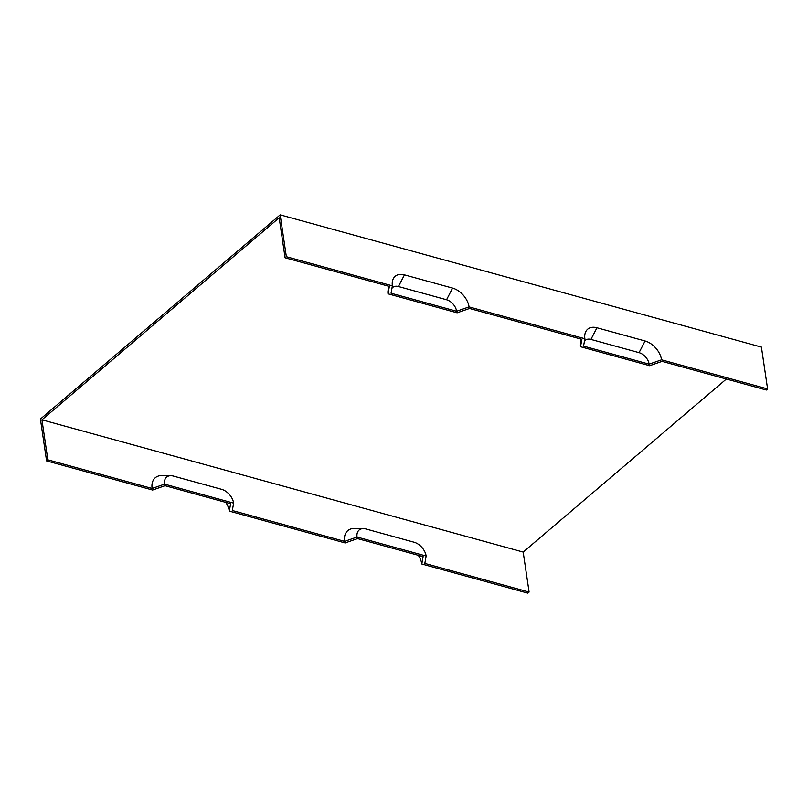 <?xml version="1.0" encoding="UTF-8"?>
<svg xmlns="http://www.w3.org/2000/svg" width="808" height="808" viewBox="0 0 808 808"><rect width="100%" height="100%" fill="white"/><g stroke="black" fill="none" stroke-linecap="round" stroke-linejoin="round"><path stroke-width="1.21" d="M230.623 503.717L165.054 485.699L152.611 490.042L46.581 460.903L47.844 459.823L152.116 488.476L164.549 484.144L233.643 503.131L232.32 510.515L344.612 541.37L357.055 537.037L426.149 556.025L424.826 563.418L529.099 592.072L527.836 593.143L421.796 564.004L423.119 556.621L357.56 538.603L345.117 542.936L229.3 511.111L230.623 503.717M225.816 502.404A17.685 11.534 -130.4 0 1 229.3 511.111M421.796 564.004A17.685 11.534 49.6 0 0 418.322 555.298M388.678 286.244L388.002 290.84A12.989 8.474 49.6 0 0 388.032 293.819L389.355 286.426L285.083 257.782L286.345 256.702L392.385 285.84A17.685 11.534 -130.4 0 1 392.345 281.79A17.685 11.534 -130.4 0 1 404.465 274.871L452.581 288.092A17.685 11.534 -130.4 0 1 469.064 306.909L584.881 338.734A17.685 11.534 -130.4 0 1 584.84 334.684A17.685 11.534 -130.4 0 1 596.96 327.765L645.087 340.986A17.685 11.534 -130.4 0 1 661.56 359.812L767.6 388.941L761.419 347.097L280.164 214.857L40.4 419.059L46.581 460.903M529.099 592.072L523.19 552.066L41.935 419.817L279.174 217.776L285.083 257.782M767.6 388.941L766.337 390.022L662.065 361.368L649.622 365.701L580.528 346.713L581.861 339.33L469.569 308.474L457.126 312.807L388.032 293.819M426.149 556.025A12.989 8.474 49.6 0 0 414.049 542.208L365.923 528.977A12.989 8.474 49.6 0 0 363.428 528.614A12.989 8.474 49.6 0 0 357.055 537.037M363.428 528.614L354.369 528.472A19.877 12.958 49.6 0 0 344.612 541.37M584.881 338.734L583.558 346.127L649.127 364.145L661.56 359.812M584.437 341.229A10.807 7.05 -130.4 0 1 590.931 339.421L639.057 352.652A10.807 7.05 -130.4 0 1 649.127 364.145M280.164 214.857L286.345 256.702M233.643 503.131A12.989 8.474 49.6 0 0 221.543 489.305L173.427 476.084A12.989 8.474 49.6 0 0 170.932 475.71A12.989 8.474 49.6 0 0 164.549 484.144M170.932 475.71L161.873 475.579A19.877 12.958 49.6 0 0 152.116 488.476M41.935 419.817L47.844 459.823M392.385 285.84L391.052 293.233L456.621 311.242L469.064 306.909M391.93 288.335A10.807 7.05 -130.4 0 1 398.435 286.527L446.561 299.748A10.807 7.05 -130.4 0 1 456.621 311.242M580.528 346.713A12.989 8.474 -130.4 0 1 580.498 343.743L581.174 339.138M726.362 379.033L523.19 552.066M596.96 327.765L590.931 339.421M645.087 340.986L639.057 352.652M452.581 288.092L446.561 299.748M404.465 274.871L398.435 286.527"/></g></svg>
